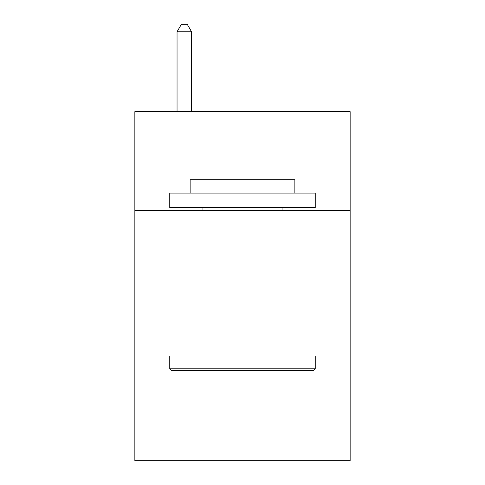 <?xml version="1.0" encoding="UTF-8"?>
<svg xmlns="http://www.w3.org/2000/svg" width="485" height="485" viewBox="0 0 485 485"><rect width="100%" height="100%" fill="white"/><g stroke="black" fill="none" stroke-linecap="round" stroke-linejoin="round"><path stroke-width="0.73" d="M350.14 210.557L350.14 111.641L134.86 111.641L134.86 210.557L350.14 210.557L350.14 460.75L134.86 460.75L134.86 210.557M350.14 356.02L134.86 356.02M171.514 370.564L169.768 368.818L315.232 368.818L313.486 370.564L171.514 370.564M315.232 193.103L315.232 207.647L169.768 207.647L169.768 193.103L315.232 193.103M190.132 193.103L190.132 179.717L294.868 179.717L294.868 193.103M315.232 356.02L315.232 368.818M169.768 356.02L169.768 368.818M282.064 207.647L282.064 210.557M202.936 207.647L202.936 210.557M191.587 111.641L191.587 31.816L177.043 31.816L177.043 111.641M177.043 31.816L181.408 24.25L187.222 24.25L191.587 31.816"/></g></svg>
